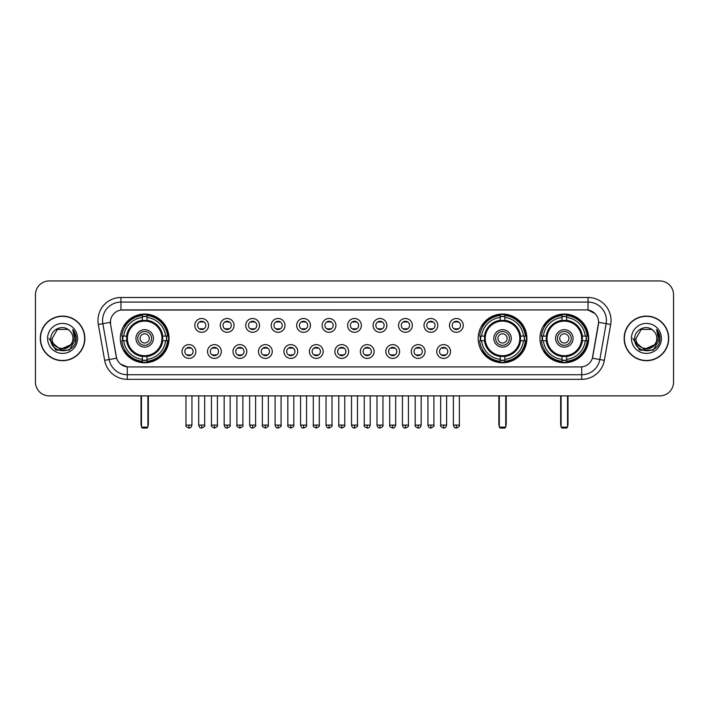 <?xml version="1.0" encoding="UTF-8"?>
<svg xmlns="http://www.w3.org/2000/svg" width="709" height="709" viewBox="0 0 709 709"><rect width="100%" height="100%" fill="white"/><g stroke="black" fill="none" stroke-linecap="round" stroke-linejoin="round"><path stroke-width="1.06" d="M478.167 338.406A24.363 24.363 0 0 0 502.53 362.778A24.363 24.363 0 0 0 526.893 338.406A24.363 24.363 0 0 0 502.53 314.043A24.363 24.363 0 0 0 478.167 338.406M539.957 338.406A24.363 24.363 0 0 0 564.32 362.778A24.363 24.363 0 0 0 588.683 338.406A24.363 24.363 0 0 0 564.32 314.043A24.363 24.363 0 0 0 539.957 338.406M120.317 338.406A24.363 24.363 0 0 0 144.68 362.778A24.363 24.363 0 0 0 169.043 338.406A24.363 24.363 0 0 0 144.68 314.043A24.363 24.363 0 0 0 120.317 338.406M195.852 351.513A6.895 6.895 0 0 1 188.948 358.408A6.895 6.895 0 0 1 182.053 351.513A6.895 6.895 0 0 1 188.948 344.618A6.895 6.895 0 0 1 195.852 351.513M184.819 351.513A4.139 4.139 0 0 0 188.948 355.652A4.139 4.139 0 0 0 193.087 351.513A4.139 4.139 0 0 0 188.948 347.375A4.139 4.139 0 0 0 184.819 351.513M221.314 351.513A6.895 6.895 0 0 1 214.419 358.408A6.895 6.895 0 0 1 207.524 351.513A6.895 6.895 0 0 1 214.419 344.618A6.895 6.895 0 0 1 221.314 351.513M210.281 351.513A4.139 4.139 0 0 0 214.419 355.652A4.139 4.139 0 0 0 218.558 351.513A4.139 4.139 0 0 0 214.419 347.375A4.139 4.139 0 0 0 210.281 351.513M246.785 351.513A6.895 6.895 0 0 1 239.89 358.408A6.895 6.895 0 0 1 232.995 351.513A6.895 6.895 0 0 1 239.89 344.618A6.895 6.895 0 0 1 246.785 351.513M235.751 351.513A4.139 4.139 0 0 0 239.89 355.652A4.139 4.139 0 0 0 244.029 351.513A4.139 4.139 0 0 0 239.89 347.375A4.139 4.139 0 0 0 235.751 351.513M272.256 351.513A6.895 6.895 0 0 1 265.361 358.408A6.895 6.895 0 0 1 258.466 351.513A6.895 6.895 0 0 1 265.361 344.618A6.895 6.895 0 0 1 272.256 351.513M261.222 351.513A4.139 4.139 0 0 0 265.361 355.652A4.139 4.139 0 0 0 269.5 351.513A4.139 4.139 0 0 0 265.361 347.375A4.139 4.139 0 0 0 261.222 351.513M297.727 351.513A6.895 6.895 0 0 1 290.832 358.408A6.895 6.895 0 0 1 283.928 351.513A6.895 6.895 0 0 1 290.832 344.618A6.895 6.895 0 0 1 297.727 351.513M286.693 351.513A4.139 4.139 0 0 0 290.832 355.652A4.139 4.139 0 0 0 294.962 351.513A4.139 4.139 0 0 0 290.832 347.375A4.139 4.139 0 0 0 286.693 351.513M323.189 351.513A6.895 6.895 0 0 1 316.294 358.408A6.895 6.895 0 0 1 309.399 351.513A6.895 6.895 0 0 1 316.294 344.618A6.895 6.895 0 0 1 323.189 351.513M312.155 351.513A4.139 4.139 0 0 0 316.294 355.652A4.139 4.139 0 0 0 320.433 351.513A4.139 4.139 0 0 0 316.294 347.375A4.139 4.139 0 0 0 312.155 351.513M348.66 351.513A6.895 6.895 0 0 1 341.765 358.408A6.895 6.895 0 0 1 334.87 351.513A6.895 6.895 0 0 1 341.765 344.618A6.895 6.895 0 0 1 348.66 351.513M337.626 351.513A4.139 4.139 0 0 0 341.765 355.652A4.139 4.139 0 0 0 345.903 351.513A4.139 4.139 0 0 0 341.765 347.375A4.139 4.139 0 0 0 337.626 351.513M374.13 351.513A6.895 6.895 0 0 1 367.235 358.408A6.895 6.895 0 0 1 360.34 351.513A6.895 6.895 0 0 1 367.235 344.618A6.895 6.895 0 0 1 374.13 351.513M363.097 351.513A4.139 4.139 0 0 0 367.235 355.652A4.139 4.139 0 0 0 371.374 351.513A4.139 4.139 0 0 0 367.235 347.375A4.139 4.139 0 0 0 363.097 351.513M399.601 351.513A6.895 6.895 0 0 1 392.706 358.408A6.895 6.895 0 0 1 385.811 351.513A6.895 6.895 0 0 1 392.706 344.618A6.895 6.895 0 0 1 399.601 351.513M388.567 351.513A4.139 4.139 0 0 0 392.706 355.652A4.139 4.139 0 0 0 396.845 351.513A4.139 4.139 0 0 0 392.706 347.375A4.139 4.139 0 0 0 388.567 351.513M425.072 351.513A6.895 6.895 0 0 1 418.168 358.408A6.895 6.895 0 0 1 411.273 351.513A6.895 6.895 0 0 1 418.168 344.618A6.895 6.895 0 0 1 425.072 351.513M414.038 351.513A4.139 4.139 0 0 0 418.168 355.652A4.139 4.139 0 0 0 422.307 351.513A4.139 4.139 0 0 0 418.168 347.375A4.139 4.139 0 0 0 414.038 351.513M450.534 351.513A6.895 6.895 0 0 1 443.639 358.408A6.895 6.895 0 0 1 436.744 351.513A6.895 6.895 0 0 1 443.639 344.618A6.895 6.895 0 0 1 450.534 351.513M439.5 351.513A4.139 4.139 0 0 0 443.639 355.652A4.139 4.139 0 0 0 447.778 351.513A4.139 4.139 0 0 0 443.639 347.375A4.139 4.139 0 0 0 439.5 351.513M208.579 325.396A6.895 6.895 0 0 1 201.684 332.299A6.895 6.895 0 0 1 194.789 325.396A6.895 6.895 0 0 1 201.684 318.501A6.895 6.895 0 0 1 208.579 325.396M197.545 325.396A4.139 4.139 0 0 0 201.684 329.534A4.139 4.139 0 0 0 205.823 325.396A4.139 4.139 0 0 0 201.684 321.266A4.139 4.139 0 0 0 197.545 325.396M234.05 325.396A6.895 6.895 0 0 1 227.155 332.299A6.895 6.895 0 0 1 220.26 325.396A6.895 6.895 0 0 1 227.155 318.501A6.895 6.895 0 0 1 234.05 325.396M223.016 325.396A4.139 4.139 0 0 0 227.155 329.534A4.139 4.139 0 0 0 231.294 325.396A4.139 4.139 0 0 0 227.155 321.266A4.139 4.139 0 0 0 223.016 325.396M259.521 325.396A6.895 6.895 0 0 1 252.626 332.299A6.895 6.895 0 0 1 245.731 325.396A6.895 6.895 0 0 1 252.626 318.501A6.895 6.895 0 0 1 259.521 325.396M248.487 325.396A4.139 4.139 0 0 0 252.626 329.534A4.139 4.139 0 0 0 256.764 325.396A4.139 4.139 0 0 0 252.626 321.266A4.139 4.139 0 0 0 248.487 325.396M284.991 325.396A6.895 6.895 0 0 1 278.096 332.299A6.895 6.895 0 0 1 271.201 325.396A6.895 6.895 0 0 1 278.096 318.501A6.895 6.895 0 0 1 284.991 325.396M273.958 325.396A4.139 4.139 0 0 0 278.096 329.534A4.139 4.139 0 0 0 282.235 325.396A4.139 4.139 0 0 0 278.096 321.266A4.139 4.139 0 0 0 273.958 325.396M310.462 325.396A6.895 6.895 0 0 1 303.558 332.299A6.895 6.895 0 0 1 296.663 325.396A6.895 6.895 0 0 1 303.558 318.501A6.895 6.895 0 0 1 310.462 325.396M299.428 325.396A4.139 4.139 0 0 0 303.558 329.534A4.139 4.139 0 0 0 307.697 325.396A4.139 4.139 0 0 0 303.558 321.266A4.139 4.139 0 0 0 299.428 325.396M335.924 325.396A6.895 6.895 0 0 1 329.029 332.299A6.895 6.895 0 0 1 322.134 325.396A6.895 6.895 0 0 1 329.029 318.501A6.895 6.895 0 0 1 335.924 325.396M324.89 325.396A4.139 4.139 0 0 0 329.029 329.534A4.139 4.139 0 0 0 333.168 325.396A4.139 4.139 0 0 0 329.029 321.266A4.139 4.139 0 0 0 324.89 325.396M361.395 325.396A6.895 6.895 0 0 1 354.5 332.299A6.895 6.895 0 0 1 347.605 325.396A6.895 6.895 0 0 1 354.5 318.501A6.895 6.895 0 0 1 361.395 325.396M350.361 325.396A4.139 4.139 0 0 0 354.5 329.534A4.139 4.139 0 0 0 358.639 325.396A4.139 4.139 0 0 0 354.5 321.266A4.139 4.139 0 0 0 350.361 325.396M386.866 325.396A6.895 6.895 0 0 1 379.971 332.299A6.895 6.895 0 0 1 373.076 325.396A6.895 6.895 0 0 1 379.971 318.501A6.895 6.895 0 0 1 386.866 325.396M375.832 325.396A4.139 4.139 0 0 0 379.971 329.534A4.139 4.139 0 0 0 384.11 325.396A4.139 4.139 0 0 0 379.971 321.266A4.139 4.139 0 0 0 375.832 325.396M412.337 325.396A6.895 6.895 0 0 1 405.442 332.299A6.895 6.895 0 0 1 398.538 325.396A6.895 6.895 0 0 1 405.442 318.501A6.895 6.895 0 0 1 412.337 325.396M401.303 325.396A4.139 4.139 0 0 0 405.442 329.534A4.139 4.139 0 0 0 409.572 325.396A4.139 4.139 0 0 0 405.442 321.266A4.139 4.139 0 0 0 401.303 325.396M437.799 325.396A6.895 6.895 0 0 1 430.904 332.299A6.895 6.895 0 0 1 424.009 325.396A6.895 6.895 0 0 1 430.904 318.501A6.895 6.895 0 0 1 437.799 325.396M426.765 325.396A4.139 4.139 0 0 0 430.904 329.534A4.139 4.139 0 0 0 435.042 325.396A4.139 4.139 0 0 0 430.904 321.266A4.139 4.139 0 0 0 426.765 325.396M463.269 325.396A6.895 6.895 0 0 1 456.374 332.299A6.895 6.895 0 0 1 449.479 325.396A6.895 6.895 0 0 1 456.374 318.501A6.895 6.895 0 0 1 463.269 325.396M452.236 325.396A4.139 4.139 0 0 0 456.374 329.534A4.139 4.139 0 0 0 460.513 325.396A4.139 4.139 0 0 0 456.374 321.266A4.139 4.139 0 0 0 452.236 325.396M104.648 360.332L98.321 324.474A22.989 22.989 0 0 1 120.955 297.496L588.045 297.496A22.989 22.989 0 0 1 610.679 324.474L604.352 360.332A22.989 22.989 0 0 1 581.717 379.324L127.283 379.324A22.989 22.989 0 0 1 104.648 360.332L109.168 359.534L102.849 323.676A18.39 18.39 0 0 1 120.955 302.087L588.045 302.087A18.39 18.39 0 0 1 606.151 323.676L599.832 359.534A18.39 18.39 0 0 1 581.717 374.724L127.283 374.724A18.39 18.39 0 0 1 109.168 359.534L116.63 358.213L110.577 324.474A12.416 12.416 0 0 1 122.799 309.904L586.201 309.904A12.416 12.416 0 0 1 598.423 324.474L592.751 356.654A12.416 12.416 0 0 1 580.529 366.916L128.471 366.916A12.416 12.416 0 0 1 116.249 356.654L110.577 324.474L110.524 320.477M122.506 340.71A22.298 22.298 0 0 1 122.506 336.11M542.137 340.71A22.298 22.298 0 0 1 542.137 336.11M480.356 340.71A22.298 22.298 0 0 1 480.356 336.11M40.28 338.406A22.298 22.298 0 0 0 62.578 360.704A22.298 22.298 0 0 0 84.867 338.406A22.298 22.298 0 0 0 62.578 316.117A22.298 22.298 0 0 0 40.28 338.406M624.133 338.406A22.298 22.298 0 0 0 646.422 360.704A22.298 22.298 0 0 0 668.72 338.406A22.298 22.298 0 0 0 646.422 316.117A22.298 22.298 0 0 0 624.133 338.406M120.955 297.496L120.955 310.046L586.201 309.904L588.045 310.046L594.975 313.538M580.529 366.916L128.471 366.916M127.283 379.324L127.283 366.854L120.654 364.142M610.679 324.474L598.618 322.347L592.37 358.213L604.352 360.332M673.55 294.731A13.79 13.79 0 0 0 659.76 280.941L49.24 280.941A13.79 13.79 0 0 0 35.45 294.731L35.45 382.08A13.79 13.79 0 0 0 49.24 395.879L659.76 395.879A13.79 13.79 0 0 0 673.55 382.08L673.55 294.731L673.55 382.08M35.45 294.731L35.45 382.08M659.76 280.941L49.24 280.941M49.24 395.879L659.76 395.879M84.637 338.406A22.068 22.068 0 0 0 62.578 316.347A22.068 22.068 0 0 0 40.51 338.406A22.068 22.068 0 0 0 62.578 360.473A22.068 22.068 0 0 0 84.637 338.406M71.201 344.53L60.362 349.44L51.163 341.782M72.965 338.406C73.603 351.815 51.544 351.815 52.182 338.406L57.376 329.41L67.772 329.41L69.385 330.562C63.004 323.88 50.729 329.384 50.844 338.406C49.674 354.447 75.677 354.872 76.102 339.186L76.12 338.406C76.085 335.002 74.95 332.007 72.726 329.428L74.516 338.406L70.537 345.088A10.387 10.387 0 0 0 72.965 338.406C73.603 351.815 51.544 351.815 52.182 338.406L57.376 329.41L67.772 329.41L69.385 330.562L67.772 329.41L57.376 329.41L52.182 338.406C51.544 351.815 73.603 351.815 72.965 338.406A10.387 10.387 0 0 0 69.385 330.562M70.537 345.088C65.024 352.541 51.642 347.773 52.182 338.406M47.583 338.406A14.986 14.986 0 0 0 62.578 353.401A14.986 14.986 0 0 0 77.565 338.406A14.986 14.986 0 0 0 62.578 323.419A14.986 14.986 0 0 0 47.583 338.406M72.726 329.428L76.12 338.805L75.491 334.302L76.12 338.805L75.491 334.302L76.12 338.805L72.823 329.543L76.12 338.805L72.823 329.543L76.12 338.406L69.349 350.149L55.798 350.149L49.027 338.406M72.823 329.543L76.12 338.813M668.49 338.406A22.068 22.068 0 0 0 646.422 316.347A22.068 22.068 0 0 0 624.363 338.406A22.068 22.068 0 0 0 646.422 360.473A22.068 22.068 0 0 0 668.49 338.406M655.054 344.53L644.215 349.44L635.016 341.782M656.818 338.406C657.456 351.815 635.397 351.815 636.035 338.406L641.228 329.41L651.624 329.41L653.228 330.562C646.856 323.88 634.582 329.384 634.697 338.406C633.527 354.447 659.53 354.872 659.955 339.186L659.973 338.406C659.937 335.002 658.803 332.007 656.578 329.428L658.369 338.406L654.389 345.088A10.387 10.387 0 0 0 656.818 338.406C657.456 351.815 635.397 351.815 636.035 338.406L641.228 329.41L651.624 329.41L653.228 330.562L651.624 329.41L641.228 329.41L636.035 338.406C635.397 351.815 657.456 351.815 656.818 338.406A10.387 10.387 0 0 0 653.228 330.562M654.389 345.088C648.877 352.541 635.494 347.773 636.035 338.406M631.435 338.406A14.986 14.986 0 0 0 646.422 353.401A14.986 14.986 0 0 0 661.417 338.406A14.986 14.986 0 0 0 646.422 323.419A14.986 14.986 0 0 0 631.435 338.406M656.578 329.428L659.973 338.805L659.343 334.302L659.973 338.805L659.343 334.302L659.973 338.805L656.676 329.543L659.973 338.805L656.676 329.543L659.973 338.406L653.202 350.149L639.651 350.149L632.88 338.406M656.676 329.543L659.973 338.813M162.556 340.71A18.017 18.017 0 0 0 146.976 320.539L146.976 320.539A18.017 18.017 0 0 0 126.805 340.71A18.017 18.017 0 0 0 162.556 340.71L162.556 340.71A18.017 18.017 0 0 1 146.976 356.281L146.976 359.339A21.057 21.057 0 0 0 165.614 340.71L167.554 340.71A22.989 22.989 0 0 1 146.976 361.28L146.976 359.339M122.967 340.71A21.837 21.837 0 0 1 122.967 336.11M146.976 316.693A21.837 21.837 0 0 0 142.385 316.693M166.393 336.11A21.837 21.837 0 0 1 166.393 340.71M165.614 336.11L167.554 336.11A22.989 22.989 0 0 0 146.976 315.54L146.976 320.317A18.239 18.239 0 0 1 162.769 336.11L165.614 336.11A21.057 21.057 0 0 0 146.976 317.481M123.747 340.71L121.806 340.71A22.989 22.989 0 0 0 142.385 361.28L142.385 356.503A18.239 18.239 0 0 1 126.592 340.71L123.747 340.71A21.057 21.057 0 0 0 142.385 359.339M165.614 340.71L162.769 340.71A18.239 18.239 0 0 1 146.976 356.503L146.976 356.281M126.805 340.71L126.805 340.71A18.017 18.017 0 0 0 142.385 356.281M146.976 360.128A21.837 21.837 0 0 1 142.385 360.128M142.385 317.481L142.385 315.54A22.989 22.989 0 0 0 121.806 336.11L126.592 336.11A18.239 18.239 0 0 1 142.385 320.317L142.385 317.481A21.057 21.057 0 0 0 123.747 336.11M161.971 338.406A17.282 17.282 0 0 1 144.68 355.696A17.282 17.282 0 0 1 127.398 338.406A17.282 17.282 0 0 1 144.68 321.124A17.282 17.282 0 0 1 161.971 338.406M153.419 338.406A8.738 8.738 0 0 0 144.68 329.676A8.738 8.738 0 0 0 135.942 338.406A8.738 8.738 0 0 0 144.68 347.144A8.738 8.738 0 0 0 153.419 338.406M151.575 338.406A6.895 6.895 0 0 0 144.68 331.511A6.895 6.895 0 0 0 137.785 338.406A6.895 6.895 0 0 0 144.68 345.31A6.895 6.895 0 0 0 151.575 338.406M149.28 338.406A4.6 4.6 0 0 1 144.68 343.005A4.6 4.6 0 0 1 140.081 338.406A4.6 4.6 0 0 1 144.68 333.815A4.6 4.6 0 0 1 149.28 338.406A4.6 4.6 0 0 1 144.68 343.005A4.6 4.6 0 0 1 140.081 338.406A4.6 4.6 0 0 1 144.68 333.815A4.6 4.6 0 0 1 149.28 338.406M125.333 325.998L124.252 325.998A23.902 23.902 0 0 1 168.582 338.406A23.902 23.902 0 0 1 124.252 350.822L125.333 350.822M141.463 395.879L141.463 427.137L147.897 427.137L147.897 395.879M141.463 427.137L142.385 428.059L146.976 428.059L147.897 427.137M520.406 340.71A18.017 18.017 0 0 0 504.835 320.539L504.835 320.539A18.017 18.017 0 0 0 484.655 340.71A18.017 18.017 0 0 0 520.406 340.71L520.406 340.71A18.017 18.017 0 0 1 504.835 356.281L504.835 359.339A21.057 21.057 0 0 0 523.464 340.71L525.404 340.71A22.989 22.989 0 0 1 504.835 361.28L504.835 359.339M480.817 340.71A21.837 21.837 0 0 1 480.817 336.11M504.835 316.693A21.837 21.837 0 0 0 500.235 316.693M524.243 336.11A21.837 21.837 0 0 1 524.243 340.71M523.464 336.11L525.404 336.11A22.989 22.989 0 0 0 504.835 315.54L504.835 320.317A18.239 18.239 0 0 1 520.619 336.11L523.464 336.11A21.057 21.057 0 0 0 504.835 317.481M481.606 340.71L479.665 340.71A22.989 22.989 0 0 0 500.235 361.28L500.235 356.503A18.239 18.239 0 0 1 484.442 340.71L481.606 340.71A21.057 21.057 0 0 0 500.235 359.339M523.464 340.71L520.619 340.71A18.239 18.239 0 0 1 504.835 356.503L504.835 356.281M484.655 340.71L484.655 340.71A18.017 18.017 0 0 0 500.235 356.281M504.835 360.128A21.837 21.837 0 0 1 500.235 360.128M500.235 317.481L500.235 315.54A22.989 22.989 0 0 0 479.665 336.11L484.442 336.11A18.239 18.239 0 0 1 500.235 320.317L500.235 317.481A21.057 21.057 0 0 0 481.606 336.11M519.821 338.406A17.282 17.282 0 0 1 502.53 355.696A17.282 17.282 0 0 1 485.248 338.406A17.282 17.282 0 0 1 502.53 321.124A17.282 17.282 0 0 1 519.821 338.406M511.269 338.406A8.738 8.738 0 0 0 502.53 329.676A8.738 8.738 0 0 0 493.801 338.406A8.738 8.738 0 0 0 502.53 347.144A8.738 8.738 0 0 0 511.269 338.406M509.425 338.406A6.895 6.895 0 0 0 502.53 331.511A6.895 6.895 0 0 0 495.635 338.406A6.895 6.895 0 0 0 502.53 345.31A6.895 6.895 0 0 0 509.425 338.406M507.13 338.406A4.6 4.6 0 0 1 502.53 343.005A4.6 4.6 0 0 1 497.931 338.406A4.6 4.6 0 0 1 502.53 333.815A4.6 4.6 0 0 1 507.13 338.406A4.6 4.6 0 0 1 502.53 343.005A4.6 4.6 0 0 1 497.931 338.406A4.6 4.6 0 0 1 502.53 333.815A4.6 4.6 0 0 1 507.13 338.406M483.184 325.998L482.102 325.998A23.902 23.902 0 0 1 526.441 338.406A23.902 23.902 0 0 1 482.102 350.822L483.184 350.822M499.313 395.879L499.313 427.137L505.747 427.137L505.747 395.879M499.313 427.137L500.235 428.059L504.835 428.059L505.747 427.137M582.195 340.71A18.017 18.017 0 0 0 566.615 320.539L566.615 320.539A18.017 18.017 0 0 0 546.444 340.71A18.017 18.017 0 0 0 582.195 340.71L582.195 340.71A18.017 18.017 0 0 1 566.615 356.281L566.615 359.339A21.057 21.057 0 0 0 585.253 340.71L587.194 340.71A22.989 22.989 0 0 1 566.615 361.28L566.615 359.339M542.607 340.71A21.837 21.837 0 0 1 542.607 336.11M566.615 316.693A21.837 21.837 0 0 0 562.024 316.693M586.033 336.11A21.837 21.837 0 0 1 586.033 340.71M585.253 336.11L587.194 336.11A22.989 22.989 0 0 0 566.615 315.54L566.615 320.317A18.239 18.239 0 0 1 582.408 336.11L585.253 336.11A21.057 21.057 0 0 0 566.615 317.481M543.386 340.71L541.446 340.71A22.989 22.989 0 0 0 562.024 361.28L562.024 356.503A18.239 18.239 0 0 1 546.231 340.71L543.386 340.71A21.057 21.057 0 0 0 562.024 359.339M585.253 340.71L582.408 340.71A18.239 18.239 0 0 1 566.615 356.503L566.615 356.281M546.444 340.71L546.444 340.71A18.017 18.017 0 0 0 562.024 356.281M566.615 360.128A21.837 21.837 0 0 1 562.024 360.128M562.024 317.481L562.024 315.54A22.989 22.989 0 0 0 541.446 336.11L546.231 336.11A18.239 18.239 0 0 1 562.024 320.317L562.024 317.481A21.057 21.057 0 0 0 543.386 336.11M581.602 338.406A17.282 17.282 0 0 1 564.32 355.696A17.282 17.282 0 0 1 547.029 338.406A17.282 17.282 0 0 1 564.32 321.124A17.282 17.282 0 0 1 581.602 338.406M573.058 338.406A8.738 8.738 0 0 0 564.32 329.676A8.738 8.738 0 0 0 555.581 338.406A8.738 8.738 0 0 0 564.32 347.144A8.738 8.738 0 0 0 573.058 338.406M571.215 338.406A6.895 6.895 0 0 0 564.32 331.511A6.895 6.895 0 0 0 557.425 338.406A6.895 6.895 0 0 0 564.32 345.31A6.895 6.895 0 0 0 571.215 338.406M568.919 338.406A4.6 4.6 0 0 1 564.32 343.005A4.6 4.6 0 0 1 559.72 338.406A4.6 4.6 0 0 1 564.32 333.815A4.6 4.6 0 0 1 568.919 338.406A4.6 4.6 0 0 1 564.32 343.005A4.6 4.6 0 0 1 559.72 338.406A4.6 4.6 0 0 1 564.32 333.815A4.6 4.6 0 0 1 568.919 338.406M544.973 325.998L543.892 325.998A23.902 23.902 0 0 1 588.222 338.406A23.902 23.902 0 0 1 543.892 350.822L544.973 350.822M561.103 395.879L561.103 427.137L567.537 427.137L567.537 395.879M561.103 427.137L562.024 428.059L566.615 428.059L567.537 427.137M200.31 329.304L200.31 328.648A3.527 3.527 0 0 0 203.066 328.648L203.066 329.304M203.066 321.496L203.066 322.152A3.527 3.527 0 0 0 200.31 322.152L200.31 321.496M225.781 329.304L225.781 328.648A3.527 3.527 0 0 0 228.537 328.648L228.537 329.304M228.537 321.496L228.537 322.152A3.527 3.527 0 0 0 225.781 322.152L225.781 321.496M251.243 329.304L251.243 328.648A3.527 3.527 0 0 0 254.008 328.648L254.008 329.304M254.008 321.496L254.008 322.152A3.527 3.527 0 0 0 251.243 322.152L251.243 321.496M276.714 329.304L276.714 328.648A3.527 3.527 0 0 0 279.47 328.648L279.47 329.304M279.47 321.496L279.47 322.152A3.527 3.527 0 0 0 276.714 322.152L276.714 321.496M302.185 329.304L302.185 328.648A3.527 3.527 0 0 0 304.941 328.648L304.941 329.304M304.941 321.496L304.941 322.152A3.527 3.527 0 0 0 302.185 322.152L302.185 321.496M327.655 329.304L327.655 328.648A3.527 3.527 0 0 0 330.412 328.648L330.412 329.304M330.412 321.496L330.412 322.152A3.527 3.527 0 0 0 327.655 322.152L327.655 321.496M353.117 329.304L353.117 328.648A3.527 3.527 0 0 0 355.883 328.648L355.883 329.304M355.883 321.496L355.883 322.152A3.527 3.527 0 0 0 353.117 322.152L353.117 321.496M378.588 329.304L378.588 328.648A3.527 3.527 0 0 0 381.345 328.648L381.345 329.304M381.345 321.496L381.345 322.152A3.527 3.527 0 0 0 378.588 322.152L378.588 321.496M404.059 329.304L404.059 328.648A3.527 3.527 0 0 0 406.815 328.648L406.815 329.304M406.815 321.496L406.815 322.152A3.527 3.527 0 0 0 404.059 322.152L404.059 321.496M429.53 329.304L429.53 328.648A3.527 3.527 0 0 0 432.286 328.648L432.286 329.304M432.286 321.496L432.286 322.152A3.527 3.527 0 0 0 429.53 322.152L429.53 321.496M454.992 329.304L454.992 328.648A3.527 3.527 0 0 0 457.757 328.648L457.757 329.304M457.757 321.496L457.757 322.152A3.527 3.527 0 0 0 454.992 322.152L454.992 321.496M187.575 355.413L187.575 354.757A3.527 3.527 0 0 0 190.331 354.757L190.331 355.413M190.331 347.614L190.331 348.27A3.527 3.527 0 0 0 187.575 348.27L187.575 347.614M213.046 355.413L213.046 354.757A3.527 3.527 0 0 0 215.802 354.757L215.802 355.413M215.802 347.614L215.802 348.27A3.527 3.527 0 0 0 213.046 348.27L213.046 347.614M238.508 355.413L238.508 354.757A3.527 3.527 0 0 0 241.273 354.757L241.273 355.413M241.273 347.614L241.273 348.27A3.527 3.527 0 0 0 238.508 348.27L238.508 347.614M263.978 355.413L263.978 354.757A3.527 3.527 0 0 0 266.735 354.757L266.735 355.413M266.735 347.614L266.735 348.27A3.527 3.527 0 0 0 263.978 348.27L263.978 347.614M289.449 355.413L289.449 354.757A3.527 3.527 0 0 0 292.205 354.757L292.205 355.413M292.205 347.614L292.205 348.27A3.527 3.527 0 0 0 289.449 348.27L289.449 347.614M314.92 355.413L314.92 354.757A3.527 3.527 0 0 0 317.676 354.757L317.676 355.413M317.676 347.614L317.676 348.27A3.527 3.527 0 0 0 314.92 348.27L314.92 347.614M340.382 355.413L340.382 354.757A3.527 3.527 0 0 0 343.147 354.757L343.147 355.413M343.147 347.614L343.147 348.27A3.527 3.527 0 0 0 340.382 348.27L340.382 347.614M365.853 355.413L365.853 354.757A3.527 3.527 0 0 0 368.618 354.757L368.618 355.413M368.618 347.614L368.618 348.27A3.527 3.527 0 0 0 365.853 348.27L365.853 347.614M391.324 355.413L391.324 354.757A3.527 3.527 0 0 0 394.08 354.757L394.08 355.413M394.08 347.614L394.08 348.27A3.527 3.527 0 0 0 391.324 348.27L391.324 347.614M416.795 355.413L416.795 354.757A3.527 3.527 0 0 0 419.551 354.757L419.551 355.413M419.551 347.614L419.551 348.27A3.527 3.527 0 0 0 416.795 348.27L416.795 347.614M442.265 355.413L442.265 354.757A3.527 3.527 0 0 0 445.022 354.757L445.022 355.413M445.022 347.614L445.022 348.27A3.527 3.527 0 0 0 442.265 348.27L442.265 347.614M588.045 297.496L588.045 310.046M98.321 324.474L102.849 323.676A18.39 18.39 0 0 1 102.566 320.477M102.849 323.676L110.382 322.347M581.717 366.854L581.717 379.324M141.002 395.879L141.002 424.381L141.463 424.381M144.68 343.005A4.6 4.6 0 0 1 140.081 338.406A4.6 4.6 0 0 1 144.68 333.815M147.897 424.381L148.358 424.381L148.358 395.879M142.385 360.332A22.041 22.041 0 0 0 146.976 360.332M166.606 340.71A22.041 22.041 0 0 0 166.606 336.11M146.976 316.489A22.041 22.041 0 0 0 142.385 316.489M498.852 395.879L498.852 424.381L499.313 424.381M505.747 424.381L506.208 424.381L506.208 395.879M500.235 360.332A22.041 22.041 0 0 0 504.835 360.332M524.456 340.71A22.041 22.041 0 0 0 524.456 336.11M504.835 316.489A22.041 22.041 0 0 0 500.235 316.489M560.642 395.879L560.642 424.381L561.103 424.381M564.32 343.005A4.6 4.6 0 0 1 559.72 338.406A4.6 4.6 0 0 1 564.32 333.815M567.537 424.381L567.998 424.381L567.998 395.879M562.024 360.332A22.041 22.041 0 0 0 566.615 360.332M586.246 340.71A22.041 22.041 0 0 0 586.246 336.11M566.615 316.489A22.041 22.041 0 0 0 562.024 316.489M201.684 425.072L198.697 425.072C199.22 427.199 200.213 428.192 201.684 428.059L201.684 425.072L204.679 425.072L204.679 395.879M227.155 425.072L224.168 425.072C224.691 427.199 225.684 428.192 227.155 428.059L227.155 425.072L230.141 425.072L230.141 395.879M252.626 425.072L249.639 425.072C250.162 427.199 251.154 428.192 252.626 428.059L252.626 425.072L255.612 425.072L255.612 395.879M278.096 425.072L275.101 425.072C275.624 427.199 276.625 428.192 278.096 428.059L278.096 425.072L281.083 425.072L281.083 395.879M303.558 425.072L300.572 425.072C301.095 427.199 302.096 428.192 303.558 428.059L303.558 425.072L306.554 425.072L306.554 395.879M329.029 425.072L326.043 425.072C326.565 427.199 327.558 428.192 329.029 428.059L329.029 425.072L332.016 425.072L332.016 395.879M354.5 425.072L351.513 425.072C352.036 427.199 353.029 428.192 354.5 428.059L354.5 425.072L357.487 425.072L357.487 395.879M379.971 425.072L376.984 425.072C377.498 427.199 378.5 428.192 379.971 428.059L379.971 425.072L382.957 425.072L382.957 395.879M405.442 425.072L402.446 425.072C402.969 427.199 403.97 428.192 405.442 428.059L405.442 425.072L408.428 425.072L408.428 395.879M430.904 425.072L427.917 425.072C428.44 427.199 429.432 428.192 430.904 428.059L430.904 425.072L433.899 425.072L433.899 395.879M456.374 425.072L453.388 425.072C453.911 427.199 454.903 428.192 456.374 428.059L456.374 425.072L459.361 425.072L459.361 395.879M188.948 425.072L185.962 425.072C185.359 426.02 186.352 427.022 188.948 428.059L188.948 425.072L191.944 425.072L191.944 395.879M214.419 425.072L211.433 425.072C210.83 426.02 211.823 427.022 214.419 428.059L214.419 425.072L217.406 425.072L217.406 395.879M239.89 425.072L236.903 425.072C236.292 426.02 237.293 427.022 239.89 428.059L239.89 425.072L242.877 425.072L242.877 395.879M265.361 425.072L262.374 425.072C261.763 426.02 262.764 427.022 265.361 428.059L265.361 425.072L268.348 425.072L268.348 395.879M290.832 425.072L287.836 425.072C287.234 426.02 288.226 427.022 290.832 428.059L290.832 425.072L293.818 425.072L293.818 395.879M316.294 425.072L313.307 425.072C312.704 426.02 313.697 427.022 316.294 428.059L316.294 425.072L319.289 425.072L319.289 395.879M341.765 425.072L338.778 425.072C338.175 426.02 339.168 427.022 341.765 428.059L341.765 425.072L344.751 425.072L344.751 395.879M367.235 425.072L364.249 425.072C363.637 426.02 364.639 427.022 367.235 428.059L367.235 425.072L370.222 425.072L370.222 395.879M392.706 425.072L389.711 425.072C389.108 426.02 390.101 427.022 392.706 428.059L392.706 425.072L395.693 425.072L395.693 395.879M418.168 425.072L415.182 425.072C414.579 426.02 415.571 427.022 418.168 428.059L418.168 425.072L421.164 425.072L421.164 395.879M443.639 425.072L440.652 425.072C440.05 426.02 441.042 427.022 443.639 428.059L443.639 425.072L446.626 425.072L446.626 395.879M141.002 424.381A3.678 3.678 0 0 0 141.463 426.162M147.897 426.162A3.678 3.678 0 0 0 148.358 424.381M498.852 424.381A3.678 3.678 0 0 0 499.313 426.162M505.747 426.162A3.678 3.678 0 0 0 506.208 424.381M560.642 424.381A3.678 3.678 0 0 0 561.103 426.162M567.537 426.162A3.678 3.678 0 0 0 567.998 424.381M198.697 425.072L198.697 395.879M204.679 425.072C205.282 426.02 204.289 427.022 201.684 428.059M224.168 425.072L224.168 395.879M230.141 425.072C230.753 426.02 229.751 427.022 227.155 428.059M249.639 425.072L249.639 395.879M255.612 425.072C256.215 426.02 255.222 427.022 252.626 428.059M275.101 425.072L275.101 395.879M281.083 425.072C281.686 426.02 280.693 427.022 278.096 428.059M300.572 425.072L300.572 395.879M306.554 425.072C307.157 426.02 306.164 427.022 303.558 428.059M326.043 425.072L326.043 395.879M332.016 425.072C332.627 426.02 331.626 427.022 329.029 428.059M351.513 425.072L351.513 395.879M357.487 425.072C358.098 426.02 357.097 427.022 354.5 428.059M376.984 425.072L376.984 395.879M382.957 425.072C383.56 426.02 382.568 427.022 379.971 428.059M402.446 425.072L402.446 395.879M408.428 425.072C409.031 426.02 408.038 427.022 405.442 428.059M427.917 425.072L427.917 395.879M433.899 425.072C434.502 426.02 433.509 427.022 430.904 428.059M453.388 425.072L453.388 395.879M459.361 425.072C459.973 426.02 458.971 427.022 456.374 428.059M185.962 425.072L185.962 395.879M191.944 425.072C191.421 427.199 190.42 428.192 188.948 428.059M211.433 425.072L211.433 395.879M217.406 425.072C218.017 426.02 217.016 427.022 214.419 428.059M236.903 425.072L236.903 395.879M242.877 425.072C243.488 426.02 242.487 427.022 239.89 428.059M262.374 425.072L262.374 395.879M268.348 425.072C268.95 426.02 267.958 427.022 265.361 428.059M287.836 425.072L287.836 395.879M293.818 425.072C294.421 426.02 293.429 427.022 290.832 428.059M313.307 425.072L313.307 395.879M319.289 425.072C319.892 426.02 318.899 427.022 316.294 428.059M338.778 425.072L338.778 395.879M344.751 425.072C345.363 426.02 344.361 427.022 341.765 428.059M364.249 425.072L364.249 395.879M370.222 425.072C369.699 427.199 368.707 428.192 367.235 428.059M389.711 425.072L389.711 395.879M395.693 425.072C395.17 427.199 394.177 428.192 392.706 428.059M415.182 425.072L415.182 395.879M421.164 425.072C420.641 427.199 419.639 428.192 418.168 428.059M440.652 425.072L440.652 395.879M446.626 425.072C446.112 427.199 445.11 428.192 443.639 428.059"/></g></svg>
